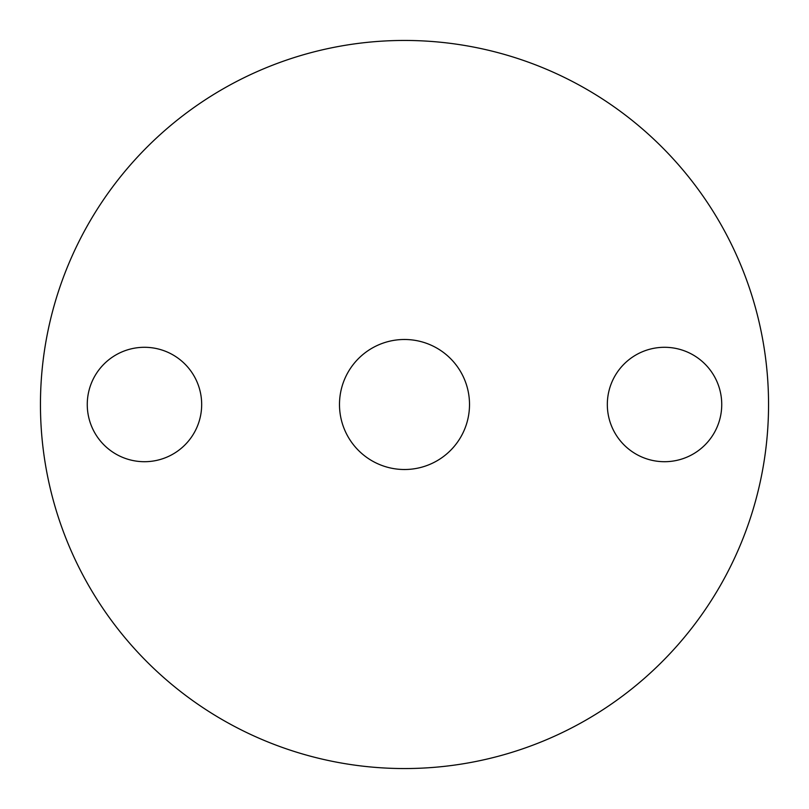 <?xml version="1.0" encoding="UTF-8"?>
<svg xmlns="http://www.w3.org/2000/svg" width="809" height="809" viewBox="0 0 809 809"><rect width="100%" height="100%" fill="white"/><g stroke="black" fill="none" stroke-linecap="round" stroke-linejoin="round"><path stroke-width="1.21" d="M404.5 339.487A65.013 65.013 0 0 0 339.487 404.5A65.013 65.013 0 0 0 404.5 469.513A65.013 65.013 0 0 0 469.513 404.5A65.013 65.013 0 0 0 404.5 339.487M664.533 347.294A57.206 57.206 0 0 0 607.326 404.5A57.206 57.206 0 0 0 664.533 461.706A57.206 57.206 0 0 0 721.739 404.5A57.206 57.206 0 0 0 664.533 347.294M144.467 347.294A57.206 57.206 0 0 0 87.261 404.5A57.206 57.206 0 0 0 144.467 461.706A57.206 57.206 0 0 0 201.674 404.5A57.206 57.206 0 0 0 144.467 347.294M404.5 768.55A364.05 364.05 0 0 0 768.55 404.5A364.05 364.05 0 0 0 404.5 40.45A364.05 364.05 0 0 0 40.45 404.5A364.05 364.05 0 0 0 404.5 768.55"/></g></svg>
